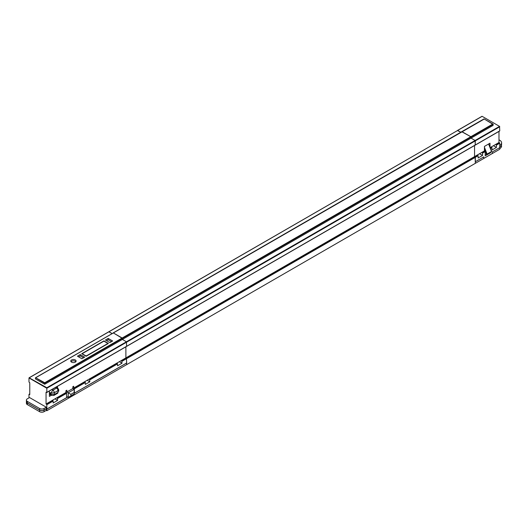 <?xml version="1.0" encoding="UTF-8"?>
<svg xmlns="http://www.w3.org/2000/svg" width="528" height="528" viewBox="0 0 528 528"><rect width="100%" height="100%" fill="white"/><g stroke="black" fill="none" stroke-linecap="round" stroke-linejoin="round"><path stroke-width="0.79" d="M46.827 410.731L46.273 410.408L46.273 408.804L46.827 409.127L46.827 410.731L126.667 364.637L126.614 363M46.827 409.127L67.65 397.109M74.204 393.32L126.667 363.033M46.273 410.408L44.055 411.688L44.055 410.091L46.273 408.804M26.4 401.676A3.142 1.815 0 0 0 26.4 401.709L26.4 403.313A3.142 1.815 0 0 0 27.317 404.593L39.613 411.688A3.142 1.815 0 0 0 44.055 411.688M26.4 401.709A3.142 1.815 0 0 0 27.317 402.989L39.613 410.091A3.142 1.815 0 0 0 44.055 410.091M121.783 360.914L121.229 360.598L125.888 357.905L126.443 358.222L121.783 360.914L122.001 363.224L117.559 365.792L117.341 363.482L89.582 379.507L89.8 381.817L85.358 384.377L85.14 382.074L74.257 388.357L74.481 393.096L126.667 362.967L126.443 358.222L126.667 364.637L499.759 149.233L499.759 143.207L498.98 142.501L498.98 131.413M461.776 131.749L470.824 136.719L122.159 338.019L113.329 332.924L122.384 338.402L122.159 338.019L44.708 382.734L44.708 384.272L122.384 339.425L122.384 338.402L122.384 339.425L471.049 138.125L475.108 140.474L126.443 341.774L122.384 339.425L126.443 341.774L126.601 346.408L126.443 341.774L46.827 387.737L29.113 377.771L108.887 331.716L112.127 333.511L108.821 331.855M44.708 382.734L35.567 377.711L113.111 333.049M477.886 155.324L475.108 156.922L474.553 156.605L474.553 145.517L474.553 156.605L125.888 357.905L125.888 346.817L125.888 357.905L126.443 358.222L475.108 156.922L475.332 163.337L483.773 158.466L483.773 156.862L475.332 161.733L475.332 163.337L475.332 157.311L478.111 155.707L477.332 155.001L481.774 152.44L482.546 153.14L482.546 155.45L479.549 153.721L474.553 156.605L475.332 157.311L122.001 361.304M113.177 332.904L461.842 131.604L470.824 136.719L471.049 138.125L475.108 140.474L475.266 145.108L46.768 392.502L46.055 392.165L46.055 403.999L52.384 400.343L52.939 400.666L46.609 404.316L46.827 404.705L53.156 401.049L52.939 400.666M126.443 346.388L46.827 392.357L46.827 388.252L475.332 140.857L475.108 145.088M89.582 379.507L89.027 379.19L116.787 363.158L117.341 363.482M89.8 381.817L87.14 380.279M85.14 382.074L84.586 381.751L73.702 388.034L73.702 386.239L72.811 386.753L72.811 388.549L74.204 389.347L68.204 392.812L68.204 397.426L66.706 396.561M46.827 404.705L46.827 409.061L66.706 397.584L66.482 392.845L57.38 398.099L57.598 400.409L54.938 398.871M57.38 398.099L56.826 397.782L65.927 392.522L66.482 392.845M57.598 400.409L53.156 402.97L53.156 401.049M28.987 397.861L28.987 394.403L29.766 394.594L29.766 382.76L28.987 382.054L28.987 377.949L46.827 388.252L46.827 387.737M46.273 407.2L29.542 397.544L27.317 398.825A3.142 1.815 0 0 0 26.4 400.105A3.142 1.815 0 0 0 27.317 401.386L39.613 408.487A3.142 1.815 0 0 0 44.055 408.487L46.273 407.2L46.273 408.745L44.055 410.025A3.142 1.815 180 0 1 39.613 410.025L27.317 402.93A3.142 1.815 180 0 1 26.4 401.643L26.4 400.105M46.827 409.061L46.273 408.745M46.609 404.316L46.055 403.999M74.257 388.357L73.702 388.034M89.027 379.19L84.586 381.751M121.229 360.598L116.787 363.158M57.493 387.79L57.493 386.305M49.381 390.984L49.381 396.396L51.315 395.281M56.826 397.782L52.384 400.343M70.871 394.35L74.204 392.429L74.204 393.967L70.871 395.888L70.871 394.35L66.818 392.007L66.818 390.212L65.927 390.727L65.927 392.522M66.818 392.007L72.811 388.549M74.204 392.429L74.204 389.347M70.871 395.888L68.204 397.426M122.001 363.224L119.341 361.687M35.567 377.711L44.708 383.249L471.049 137.102L471.049 138.125L493.086 125.4L493.178 124.252L493.086 125.4M108.365 343.451L86.156 356.275L81.715 353.707L103.924 340.883L108.365 343.451M112.636 340.982L109.864 342.586L105.422 340.019L108.194 338.415L112.636 340.982M75.326 359.957A2.666 1.544 180 0 1 76.111 361.046A2.666 1.544 180 0 1 73.438 362.591A2.666 1.544 180 0 1 70.772 361.046A2.666 1.544 180 0 1 72.422 359.627A2.666 1.544 180 0 1 75.326 359.957M84.658 357.139L81.88 358.743L77.438 356.176L80.216 354.572L84.658 357.139M103.924 341.332L103.924 340.883M111.527 341.623L108.194 339.702L108.194 338.415M108.194 339.702L106.531 340.659M75.867 361.687A2.666 1.544 0 0 0 75.326 361.238A2.666 1.544 0 0 0 71.009 361.687M83.543 357.779L80.216 355.852L80.216 354.572M80.216 355.852L78.547 356.816M44.708 384.272L35.435 378.919L35.435 377.89M57.572 393.32L57.988 392.39A2.039 1.181 60 0 1 57.572 393.32A2.039 1.181 60 0 1 57.565 393.32L53.902 395.439A2.039 1.181 -120 0 0 53.902 395.439A2.039 1.181 -120 0 0 54.325 394.502L50.774 394.119L51.566 395.426M56.206 387.05L57.704 387.908L56.549 388.093A2.039 1.181 60 0 1 57.988 390.595L58.727 389.651L58.727 391.248M49.381 392.291L50.774 393.089L54.325 392.707L57.988 390.595L57.988 392.39L54.325 394.502L54.325 392.707A2.039 1.181 -120 0 0 52.879 390.205L50.774 393.089L50.774 394.119L49.381 393.314M107.362 343.774L86.711 355.694A0.785 0.455 180 0 1 85.602 355.694L82.711 354.031A0.785 0.455 180 0 1 82.48 353.707A0.785 0.455 180 0 1 82.711 353.39L103.363 341.464A0.785 0.455 180 0 1 104.478 341.464L107.362 343.127A0.785 0.455 180 0 1 107.593 343.451A0.785 0.455 180 0 1 107.362 343.774L107.362 344.025M457.486 130.555L460.792 132.211L457.71 130.429L482.137 116.325L499.541 126.37L499.759 130.858L475.332 144.962L499.759 130.858M492.862 123.994L484.037 118.892L493.086 124.377L471.049 137.102L470.824 136.719L492.862 123.994M484.262 119.024L35.884 377.639M483.813 119.024L461.842 131.604M490.413 152.427L490.763 152.632L485.212 155.833L485.212 151.602L484.44 150.896L484.44 146.408L489.991 143.207L489.991 147.213M490.228 147.833L490.763 149.213M490.763 152.222L490.763 152.632M482.546 155.45L478.111 158.017L478.111 155.707M490.142 147.602L495.653 144.421L496.432 145.127L496.432 147.437L493.429 145.708L491.212 146.989L491.99 147.695L491.99 149.998L496.432 147.437M495.653 144.421L498.98 142.501M481.774 152.44L484.44 150.896M499.759 148.592A6.283 3.623 0 0 0 501.6 146.025A6.283 3.623 0 0 1 499.759 148.592M498.98 139.808L499.759 140.257A6.283 3.623 180 0 1 501.6 142.824A6.283 3.623 180 0 1 499.759 145.385M499.541 126.37L475.108 140.474L475.332 140.857L499.759 126.753M108.887 331.716L457.71 130.429L29.429 377.692M492.208 151.991L492.208 153.589L499.759 149.233L499.759 147.629L492.208 151.991M501.6 142.824L501.6 144.421A6.283 3.623 180 0 1 499.759 146.989M484.44 148.48L486.664 154.229L487.08 154.084L485.212 153.998M488.664 143.972L491.621 151.424L487.1 154.308M39.613 411.688L39.613 410.091M27.317 404.593L27.317 402.989M89.8 379.896L117.559 363.865M74.481 388.74L85.358 382.457M57.598 398.482L66.706 393.228M29.205 394.271L29.766 393.954M44.055 410.025L44.055 408.487M39.613 410.025L39.613 408.487M27.317 402.93L27.317 401.386M55.473 387.473L56.549 388.093L52.879 390.205L51.81 389.585M53.869 395.459A2.039 1.181 -120 0 0 53.896 395.439L51.52 395.399L49.381 394.165M126.667 346.262L475.332 144.962M496.208 144.745L499.541 142.824M490.545 148.012L491.766 147.305M496.432 145.127L499.759 143.207M490.763 148.401L491.99 147.695M482.546 153.14L485.212 151.602M482.328 152.757L484.994 151.219M488.605 144.005L491.522 151.516L487.08 154.084L484.44 147.272M485.212 154.11L486.73 154.348M46.768 392.502L499.693 131.003M29.053 394.258L29.766 393.848M57.691 387.908L58.727 389.69M82.48 354.149L82.48 353.707M107.593 343.893L107.593 343.451M457.552 130.416L481.978 116.312M485.212 154.156L487.047 154.374L491.621 151.424L488.717 143.939"/></g></svg>
